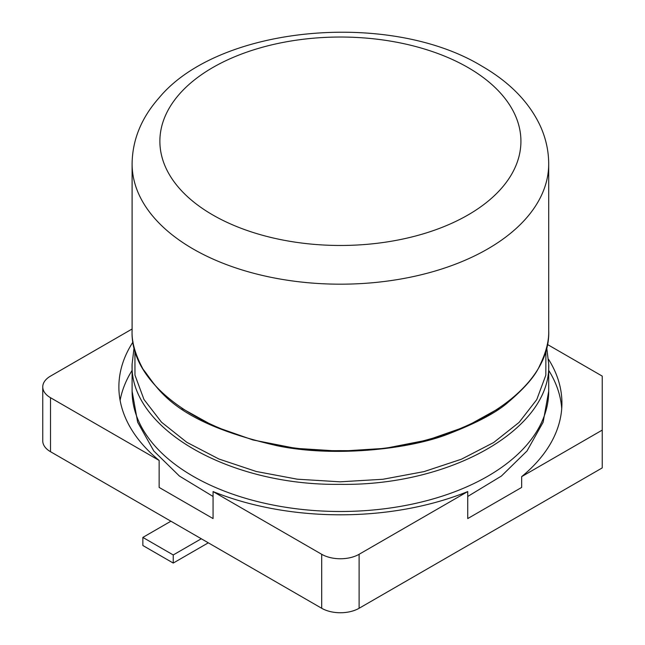 <?xml version="1.0" encoding="UTF-8"?>
<svg xmlns="http://www.w3.org/2000/svg" width="645" height="645" viewBox="0 0 645 645"><rect width="100%" height="100%" fill="white"/><g stroke="black" fill="none" stroke-linecap="round" stroke-linejoin="round"><path stroke-width="0.97" d="M132.104 370.383A221.525 127.895 0 0 0 120.115 400.408M133.047 341.906A221.525 127.895 0 0 0 118.882 386.911A221.525 127.895 0 0 0 159.138 460.433L159.138 487.426L213.06 518.564L213.06 491.563A221.525 127.895 0 0 0 467.738 491.563L467.738 518.564L521.668 487.426L521.668 476.631L602.245 430.102L602.245 376.116L547.299 344.39M561.722 408.511A221.525 127.895 0 0 0 548.702 370.383M548.548 359.338A221.525 127.895 180 0 1 561.924 403.109A221.525 127.895 180 0 1 521.668 476.631M50.504 451.702L50.504 397.715A26.453 15.27 180 0 1 42.755 386.911L42.755 440.906A26.453 15.27 180 0 0 50.504 451.702L321.694 608.275A26.453 15.27 180 0 0 359.104 608.275L602.245 467.899L602.245 430.102M359.104 608.275L359.104 554.289L467.738 491.563M132.104 328.998L50.504 376.116A26.453 15.27 180 0 0 42.755 386.911M50.504 397.715L159.138 460.433M213.06 491.563L321.694 554.289A26.453 15.27 180 0 0 359.104 554.289M170.901 521.216L142.851 537.414L173.239 554.958L201.296 538.76M142.851 537.414L142.851 545.509L173.239 563.061L173.239 554.958M173.239 563.061L208.311 542.816M213.06 496.457L179.423 476.066L153.816 451L137.651 422.209L132.104 391.233A208.295 120.26 180 0 0 340.399 511.493A208.295 120.26 180 0 0 548.702 391.233L548.702 364.086C551.556 428.522 451.282 486.12 340.117 484.347C228.902 485.903 129.25 428.288 132.104 364.086L134.128 347.228M545.888 350.251L545.823 375.205L536.761 399.61L519.096 422.394L493.627 442.551L461.473 459.192L424.047 471.608L382.993 479.259L340.1 481.823L297.224 479.187L256.234 471.479L218.913 459.014L186.881 442.357L161.532 422.225L143.972 399.489L134.974 375.148L134.918 350.251M498.835 408.446L466.279 426.474L427.756 439.987L385.089 448.348L340.31 451.178L295.547 448.331L252.921 439.954L214.454 426.442L181.971 408.446M321.694 608.275L321.694 554.289M548.702 330.111L548.702 330.369C551.556 394.805 451.282 452.411 340.117 450.629C228.902 452.193 129.25 394.579 132.104 330.369L132.104 163.927A208.295 120.26 180 0 0 193.113 248.962A208.295 120.26 180 0 0 436.721 270.553A208.295 120.26 180 0 0 548.702 163.927C548.669 150.89 545.855 138.207 540.26 125.896C529.102 102.112 509.663 82.197 481.936 66.177C390.056 10.127 218.929 25.389 159.001 97.919C141.32 117.946 132.354 139.949 132.104 163.927M468.052 67.556A180.527 104.224 180 0 1 415.977 235.901A180.527 104.224 180 0 1 212.753 214.946A180.527 104.224 180 0 1 176.456 97.621A180.527 104.224 180 0 1 468.052 67.556M132.104 391.233L132.104 364.086M548.702 391.233L543.146 422.209L526.989 451L501.383 476.066L467.738 496.457M546.678 347.236L548.702 364.086M548.702 163.927L548.702 330.369C549.105 340.697 546.122 352.428 539.736 365.562C535.39 375.721 525.022 387.806 508.631 401.843C497.319 412.05 477.421 422.677 448.952 433.738C409.962 449.339 333.667 457.628 276.987 445.695C170.957 421.507 157.783 387.556 143.069 369.206C135.184 354.508 131.532 341.56 132.104 330.369"/></g></svg>
